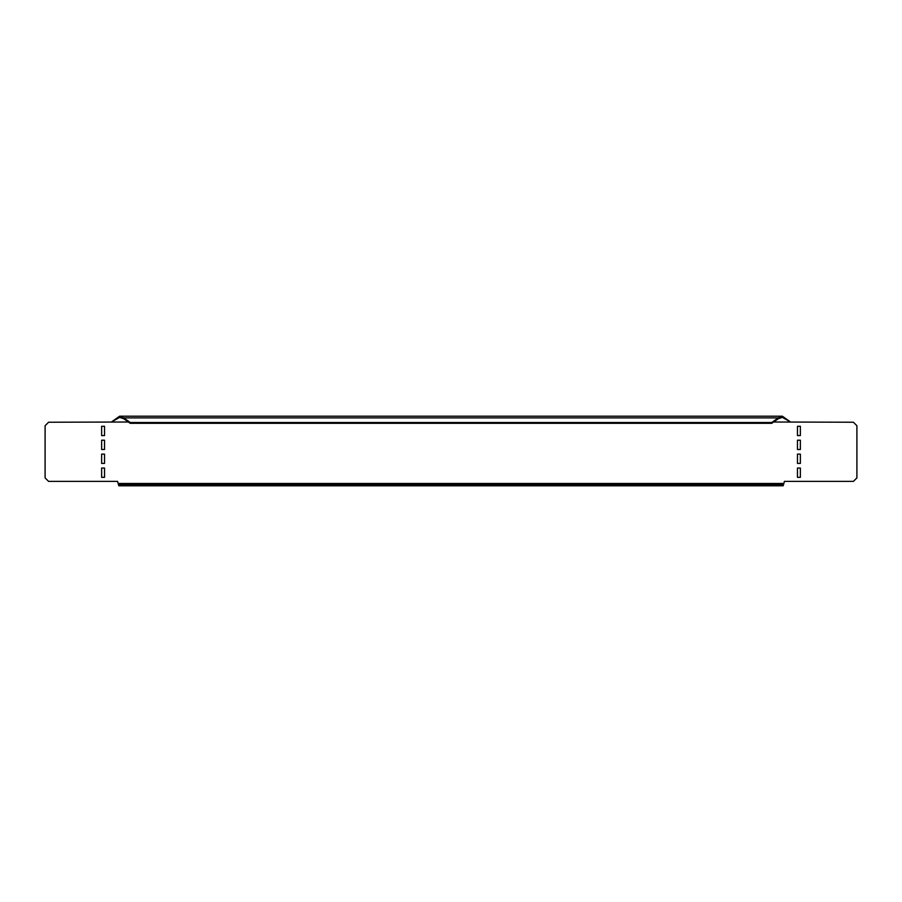<?xml version="1.0" encoding="UTF-8"?>
<svg xmlns="http://www.w3.org/2000/svg" width="902" height="902" viewBox="0 0 902 902"><rect width="100%" height="100%" fill="white"/><g stroke="black" fill="none" stroke-linecap="round" stroke-linejoin="round"><path stroke-width="1.35" d="M130.238 422.508L130.238 423.32L123.732 418.731L123.732 417.908L130.238 422.508L771.762 422.508L778.268 417.908L778.268 418.731L771.762 423.32L771.762 422.508M123.732 418.731L119.628 417.367L111.431 422.012L119.628 416.205L123.732 417.908L778.268 417.908L782.372 416.205L790.569 422.012L782.372 417.367L778.268 418.731M130.238 423.32L771.762 423.32M128.366 422.012L48.584 422.237L45.1 425.721L45.1 477.902L48.584 481.386L117.587 481.386L118.139 483.472L783.861 483.472L783.173 485.795L784.413 481.386L853.416 481.386L856.9 477.902L856.9 425.721L853.416 422.237L773.634 422.012M800.367 477.327L800.367 468.048L797.469 468.048L797.469 477.327L800.367 477.327M800.367 463.402L800.367 454.134L797.469 454.134L797.469 463.402L800.367 463.402M800.367 449.489L800.367 440.21L797.469 440.21L797.469 449.489L800.367 449.489M800.367 435.576L800.367 426.296L797.469 426.296L797.469 435.576L800.367 435.576M101.633 449.489L101.633 440.21L104.531 440.21L104.531 449.489L101.633 449.489M101.633 435.576L101.633 426.296L104.531 426.296L104.531 435.576L101.633 435.576M101.633 463.402L101.633 454.134L104.531 454.134L104.531 463.402L101.633 463.402M101.633 477.327L101.633 468.048L104.531 468.048L104.531 477.327L101.633 477.327M783.173 485.795L771.368 485.795L771.368 484.633L783.173 484.633M130.632 484.633L130.632 485.795L118.827 485.795L118.139 483.472L118.827 484.633L771.368 484.633M130.632 485.795L771.368 485.795M118.827 485.795L118.827 484.633M782.372 416.205L119.628 416.205"/></g></svg>
